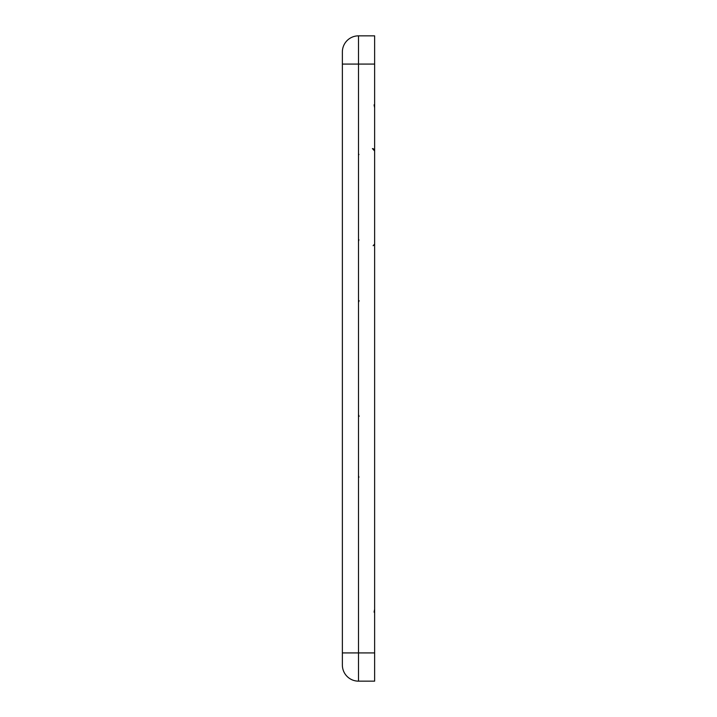<?xml version="1.0" encoding="UTF-8"?>
<svg xmlns="http://www.w3.org/2000/svg" width="717" height="717" viewBox="0 0 717 717"><rect width="100%" height="100%" fill="white"/><g stroke="black" fill="none" stroke-linecap="round" stroke-linejoin="round"><path stroke-width="1.08" d="M342.368 51.983A16.133 16.133 0 0 1 358.5 35.85L374.632 35.85L374.632 681.15L358.5 681.15A16.133 16.133 0 0 1 342.368 665.018L342.368 51.983A16.133 16.133 0 0 1 358.5 35.85L358.5 681.15M374.632 289.955L374.632 283.52M374.632 652.918L342.368 652.918M374.632 64.082L342.368 64.082M372.428 148.58L374.632 150.991M358.939 239.765L358.5 241.288M373.163 245.698L374.632 244.094L373.163 245.698M373.163 148.652L374.632 150.256M358.652 154.003L358.939 154.576M358.5 475.712L358.939 477.235L358.5 475.712M374.632 609.226L374.086 612.148M359.136 416.308L358.5 414.677M359.136 300.692L358.5 302.323M374.086 104.852L374.632 107.774"/></g></svg>
